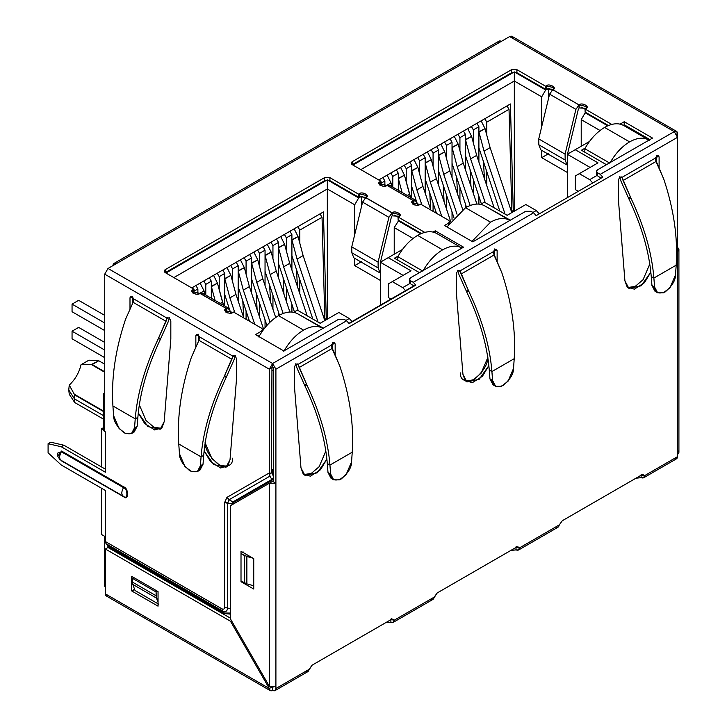<?xml version="1.0" encoding="UTF-8"?>
<svg xmlns="http://www.w3.org/2000/svg" width="727" height="727" viewBox="0 0 727 727"><rect width="100%" height="100%" fill="white"/><g stroke="black" fill="none" stroke-linecap="round" stroke-linejoin="round"><path stroke-width="1.09" d="M436.954 233.621C431.593 230.595 425.141 231.186 417.598 235.394C425.141 231.186 431.593 230.595 436.954 233.621L461.972 248.071C456.611 245.035 450.158 245.626 442.616 249.834C450.158 245.626 456.611 245.035 461.972 248.071M417.598 235.394L442.616 249.834L417.598 235.394C409.837 240.037 403.258 247.125 397.842 256.676L397.842 260.175L397.842 256.676L422.869 271.126L397.842 256.676C403.258 247.125 409.837 240.037 417.598 235.394M69.247 385.119L68.756 389.963L74.427 398.85L74.69 394.906L69.247 385.119C75.19 379.494 79.107 372.697 81.015 364.736L88.912 360.174L98.79 360.756L104.715 364.182L98.79 360.756L91.348 364.527L104.715 372.242L91.348 364.527L104.715 371.779L92.211 364.563L98.79 360.756L88.912 360.174L81.015 364.736L91.348 364.527L81.015 364.736C79.107 372.697 75.19 379.494 69.247 385.119L74.236 394.179L103.352 410.991L74.236 394.179L103.352 411.455L74.69 394.906L74.69 402.504L103.352 419.052L74.69 402.504L74.427 398.85L103.352 415.553L74.427 398.85L68.756 389.963L69.247 385.119M298.297 314.155C292.881 310.847 286.302 311.356 278.541 315.672L303.559 330.122C311.32 325.805 317.908 325.296 323.315 328.604C317.908 325.296 311.32 325.805 303.559 330.122L278.541 315.672C270.78 320.316 264.192 327.414 258.785 336.964C264.192 327.414 270.78 320.316 278.541 315.672C286.302 311.356 292.881 310.847 298.297 314.155L323.315 328.141L298.297 314.137M297.679 313.782L322.915 328.377M485.282 206.195C479.875 202.888 473.295 203.396 465.534 207.722L490.552 222.162C498.313 217.846 504.892 217.337 510.309 220.644C504.892 217.337 498.313 217.846 490.552 222.162L465.534 207.722L446.96 226.951L465.534 207.722C473.295 203.396 479.875 202.888 485.282 206.195L510.309 220.19L485.282 206.177M484.673 205.823L509.927 220.408M509.909 220.417L509.064 219.927L509.909 220.417M609.853 163.166C615.269 153.615 621.849 146.518 629.609 141.874L604.591 127.434C596.831 132.078 590.242 139.166 584.835 148.717L609.853 163.166L584.835 148.717C590.242 139.166 596.831 132.078 604.591 127.434C612.352 123.117 618.931 122.609 624.339 125.916C618.931 122.609 612.352 123.117 604.591 127.434L629.609 141.874C637.37 137.557 643.958 137.049 649.365 140.356C643.958 137.049 637.37 137.557 629.609 141.874C621.849 146.518 615.269 153.615 609.853 163.166M325.532 320.171L324.796 317.408L323.906 317.926L324.796 317.408L325.532 320.171M273.27 469.342L271.407 469.288L273.27 469.342M273.27 370.506L271.943 370.497L273.27 370.506M584.835 152.216L584.835 148.717L584.835 152.216M623.73 125.535L648.966 140.129M575.357 189.62L575.357 175.943L575.357 189.62L577.947 191.119L575.357 189.62M484.364 202.17L507.146 215.319L525.839 204.523L536.244 210.53L539.08 213.556L536.244 210.53L532.955 212.429L536.244 210.53L525.839 204.523L507.146 215.319L484.364 202.17L480.638 204.314L484.364 202.17M597.04 175.434L589.706 179.66L592.55 182.686L589.706 179.66L579.31 173.662L575.357 175.943L598.003 162.866L575.221 149.707L567.324 154.269L590.106 167.428L567.324 154.269L589.479 141.483L575.221 149.707L598.003 162.866L579.31 173.662L589.706 179.66L597.04 175.434M567.324 197.253L567.324 154.269L567.324 197.253M581.218 119.637L600.039 130.506L581.218 119.637L585.162 112.794L581.218 119.637L581.218 146.254L581.218 119.637M607.736 125.826L585.162 112.794L585.762 112.458L585.162 112.794L607.736 125.826M585.099 109.259L581.473 107.169L585.099 109.259M552.047 90.184L548.694 88.24L548.694 97.818L548.694 88.24L545.659 89.994L541.715 96.836L541.715 126.652L541.715 96.836L545.659 89.994L514.325 71.891L514.325 81.015L541.715 96.836L514.325 81.015L514.325 71.891L545.659 89.994L548.694 88.24L552.047 90.184M541.715 157.659L567.324 172.444L541.715 157.659L548.694 153.624L541.715 157.659L541.715 150.38L541.715 157.659M514.025 72.064L352.94 165.065L514.025 72.064M360.846 169.627L514.325 81.015L360.846 169.627M380.266 184.722L382.811 186.185L380.921 185.103L380.33 185.44L380.921 185.103L380.266 184.722M449.504 222.289L450.422 221.762L449.504 222.289M471.987 241.4L490.552 222.162L471.987 241.4M398.223 256.004L394.425 258.203L398.223 256.004M72.055 331.185L78.643 327.386L104.715 342.435L78.643 327.386L72.055 331.185L72.055 338.791L72.055 331.185L104.715 350.041L72.055 331.185M104.715 357.648L72.055 338.791L104.715 357.648M512.526 212.211L511.79 209.449L510.899 209.967L511.79 209.449L512.526 212.211M384.874 186.112L384.874 180.996L382.902 177.57L384.874 180.996L384.874 186.13M385.883 185.894L391.017 182.922L387.127 175.134L391.017 182.922L392.017 186.657L391.017 182.922L385.883 185.894M398.305 178.351L404.448 175.171L400.559 167.383L404.448 175.171L410.591 197.38L409.519 194.164L407.265 195.463L409.519 194.164L404.448 175.171L398.396 178.669L402.076 192.464L398.305 178.351M411.736 170.6L417.88 167.419L413.99 159.622L417.88 167.419L422.95 186.412L430.829 210.03L422.95 186.412L416.889 189.911L421.878 204.869L416.889 189.911L422.95 186.412L417.88 167.419L411.827 170.918L416.889 189.911L411.736 170.6M416.353 201.015L411.736 186.594L416.353 201.015M425.168 162.848L431.311 159.658L427.421 151.87L431.311 159.658L436.382 178.66L450.649 221.453L436.382 178.66L430.32 182.15L441.716 216.319L430.32 182.15L436.382 178.66L431.311 159.658L425.259 163.157L430.32 182.15L425.168 162.848M436.464 213.293L425.168 178.842L436.464 213.293M438.599 155.087L444.742 151.907L440.853 144.119L444.742 151.907L449.813 170.9L462.699 209.53L449.813 170.9L443.752 174.398L457.029 214.211L443.752 174.398L449.813 170.9L444.742 151.907L438.69 155.405L443.752 174.398L438.599 155.087M453.884 217.482L438.599 171.081L453.884 217.482M452.03 147.336L458.183 144.155L454.284 136.358L458.183 144.155L463.244 163.148L476.885 204.042L463.244 163.148L457.183 166.647L470.151 205.514L457.183 166.647L463.244 163.148L458.183 144.155L452.121 147.654L457.183 166.647L452.03 147.336M466.47 207.195L452.03 163.33L466.47 207.195M465.462 139.584L471.614 136.394L467.715 128.606L471.614 136.394L465.553 139.893L470.614 158.886L485.218 202.66L470.614 158.886L476.676 155.387L470.614 158.886L465.462 139.584M494.16 207.831L476.676 155.387L471.614 136.394L476.676 155.387L494.16 207.831M465.462 155.578L481.383 203.887L465.462 155.578M478.902 131.823L485.045 128.643L481.147 120.846L485.045 128.643L478.984 132.141L484.046 151.134L505.056 214.111L484.046 151.134L490.107 147.636L484.046 151.134L478.902 131.823M511.79 212.638L490.107 147.636L485.045 128.643L490.107 147.636L511.79 212.638M478.902 147.817L499.803 211.084L478.902 147.817M380.993 183.24L384.874 180.996L380.993 183.24M392.78 187.103L392.78 176.434L390.799 173.008L392.78 176.434L398.305 173.244L396.333 169.818L398.305 173.244L398.305 190.292L398.305 173.244L392.78 176.434L392.78 187.103M406.211 181.759L406.211 168.682L404.23 165.256L406.211 168.682L411.736 165.483L409.764 162.066L411.736 165.483L411.736 198.044L411.736 165.483L406.211 168.682L406.211 181.759M419.643 174.007L419.643 160.921L417.661 157.505L419.643 160.921L425.168 157.732L423.196 154.306L425.168 157.732L425.168 193.073L425.168 157.732L419.643 160.921L419.643 174.007M430.675 209.585L429.802 193.318L430.675 209.585M433.074 211.33L433.074 203.115L433.074 211.33M433.074 166.247L433.074 153.17L431.093 149.744L433.074 153.17L438.599 149.98L436.627 146.554L438.599 149.98L438.599 185.321L438.599 149.98L433.074 153.17L433.074 166.247M444.106 201.824L443.234 185.558L444.106 201.824M446.505 209.012L446.505 195.354L446.505 209.012M446.505 158.495L446.505 145.418L444.524 141.992L446.505 145.418L452.03 142.219L450.058 138.802L452.03 142.219L452.03 177.561L452.03 142.219L446.505 145.418L446.505 158.495M452.03 211.939L452.03 219.672L452.03 211.939M457.537 194.073L456.665 177.806L457.537 194.073M459.937 201.252L459.937 187.602L459.937 201.252M459.937 150.743L459.937 137.657L457.955 134.241L459.937 137.657L465.462 134.468L463.49 131.042L465.462 134.468L465.462 169.809L465.462 134.468L459.937 137.657L459.937 150.743M465.462 204.187L465.462 207.758L465.462 204.187M470.969 186.321L470.096 170.054L470.969 186.321M473.368 193.5L473.368 179.851L473.368 193.5M473.368 142.983L473.368 129.906L471.396 126.48L473.368 129.906L478.902 126.707L476.921 123.29L478.902 126.707L478.902 162.057L478.902 126.707L473.368 129.906L473.368 142.983M478.902 196.426L478.902 204.078L478.902 196.426M484.4 178.56L483.528 162.294L484.4 178.56M486.799 185.749L486.799 172.09L486.799 185.749M486.799 135.231L486.799 122.154L484.827 118.728L486.799 122.154L509.027 109.314L506.992 105.933L509.027 109.314L511.79 209.449L509.027 109.314L486.799 122.154L486.799 135.231M643.304 136.558L624.211 125.535L643.304 136.558L643.968 136.176L643.304 136.558M194 291.2L197.88 288.955L195.908 285.529L197.88 288.955L197.889 294.09L197.88 288.955L194 291.2M198.889 293.853L204.023 290.882L200.134 283.094L204.023 290.882L205.023 294.617L204.023 290.882L198.889 293.853M211.312 286.311L217.455 283.13L213.565 275.333L217.455 283.13L223.598 305.34L222.526 302.123L220.272 303.423L222.526 302.123L217.455 283.13L211.403 286.629L215.083 300.424L211.312 286.311M224.743 278.559L230.895 275.379L226.997 267.581L230.895 275.379L235.957 294.371L243.836 317.99L235.957 294.371L229.896 297.87L234.885 312.828L229.896 297.87L235.957 294.371L230.895 275.379L224.834 278.877L229.896 297.87L224.743 278.559M229.359 308.975L224.743 294.553L229.359 308.975M238.174 270.808L244.327 267.618L240.428 259.83L244.327 267.618L249.388 286.611L263.665 329.413L249.388 286.611L243.327 290.109L254.723 324.278L243.327 290.109L249.388 286.611L244.327 267.618L238.265 271.116L243.327 290.109L238.174 270.808M249.47 321.243L238.174 286.801L249.47 321.243M251.615 263.047L257.758 259.866L253.859 252.069L257.758 259.866L262.82 278.859L275.706 317.49L262.82 278.859L256.758 282.358L270.035 322.161L256.758 282.358L262.82 278.859L257.758 259.866L251.696 263.365L256.758 282.358L251.615 263.047M266.891 325.442L251.615 279.041L266.891 325.442M265.046 255.295L271.189 252.115L267.291 244.317L271.189 252.115L276.251 271.107L289.891 312.001L276.251 271.107L270.199 274.606L283.157 313.473L270.199 274.606L276.251 271.107L271.189 252.115L265.128 255.613L270.199 274.606L265.046 255.295M279.477 315.154L265.046 271.289L279.477 315.154M278.477 247.543L284.62 244.354L280.722 236.566L284.62 244.354L289.682 263.347L307.176 315.782L289.682 263.347L283.63 266.845L298.224 310.62L283.63 266.845L289.682 263.347L284.62 244.354L278.559 247.852L283.63 266.845L278.477 247.543M294.39 311.847L278.477 263.537L294.39 311.847M205.786 295.053L205.786 284.393L203.805 280.967L205.786 284.393L211.312 281.195L209.34 277.778L211.312 281.195L211.312 298.252L211.312 281.195L205.786 284.393L205.786 295.053M219.218 289.719L219.218 276.642L217.237 273.216L219.218 276.642L224.743 273.443L222.771 270.026L224.743 273.443L224.743 306.003L224.743 273.443L219.218 276.642L219.218 289.719M232.649 281.967L232.649 268.881L230.677 265.464L232.649 268.881L238.174 265.691L236.202 262.265L238.174 265.691L238.174 301.033L238.174 265.691L232.649 268.881L232.649 281.967M243.681 317.545L242.809 301.278L243.681 317.545M246.08 319.289L246.08 311.074L246.08 319.289M246.08 274.206L246.08 261.129L244.108 257.703L246.08 261.129L251.615 257.931L249.634 254.514L251.615 257.931L251.615 293.281L251.615 257.931L246.08 261.129L246.08 274.206M257.113 309.784L256.24 293.517L257.113 309.784M259.512 316.972L259.512 303.313L259.512 316.972M259.512 266.455L259.512 253.369L257.54 249.952L259.512 253.369L265.046 250.179L263.065 246.762L265.046 250.179L265.046 285.52L265.046 250.179L259.512 253.369L259.512 266.455M265.046 319.898L265.046 327.632L265.046 319.898M270.544 302.032L269.681 285.766L270.544 302.032M272.943 309.211L272.943 295.562L272.943 309.211M272.943 258.703L272.943 245.617L270.971 242.2L272.943 245.617L278.477 242.427L276.496 239.001L278.477 242.427L278.477 277.769L278.477 242.427L272.943 245.617L272.943 258.703M278.477 312.147L278.477 315.718L278.477 312.147M283.975 294.271L283.112 278.014L283.975 294.271M286.374 301.46L286.374 287.81L286.374 301.46M286.374 250.942L286.374 237.865L284.402 234.439L286.374 237.865L291.909 234.667L289.928 231.25L291.909 234.667L291.909 270.017L291.909 234.667L286.374 237.865L286.374 250.942M291.909 304.386L291.909 312.037L291.909 304.386M297.416 286.52L296.543 270.253L297.416 286.52M291.909 239.783L298.052 236.602L294.153 228.805L298.052 236.602L291.99 240.101L297.061 259.094L318.062 322.07L297.061 259.094L303.114 255.595L297.061 259.094L291.909 239.783M324.796 320.598L303.114 255.595L298.052 236.602L303.114 255.595L324.796 320.598M291.909 255.777L312.81 319.044L291.909 255.777M398.105 217.219L394.479 215.128L398.105 217.219M365.054 198.135L361.701 196.199L361.701 205.777L361.701 196.199L358.665 197.953L327.332 179.851L327.332 188.975L173.853 277.587L327.332 188.975L327.332 179.851L358.665 197.953L354.721 204.787L358.665 197.953L361.701 196.199L365.054 198.135M411.019 270.817L388.236 257.667L380.33 262.229L403.112 275.379L380.33 262.229L402.485 249.434L388.236 257.667L411.019 270.817L388.363 283.893L388.363 297.579L390.953 299.079L388.363 297.579L388.363 283.893L411.019 270.817M410.046 283.394L402.722 287.619L405.557 290.646L402.722 287.619L392.316 281.613L402.722 287.619L410.046 283.394M331.875 344.207L331.875 348.169L331.875 344.207M349.251 318.49L345.961 320.389L349.251 318.49L352.095 321.516L349.251 318.49L338.855 312.483L349.251 318.49M320.153 323.279L338.855 312.483L320.153 323.279L297.37 310.129L320.153 323.279M193.273 292.681L195.817 294.144L193.936 293.063L193.337 293.399L193.936 293.063L193.273 292.681M262.511 330.249L263.428 329.722L262.511 330.249M293.653 312.274L297.37 310.129L293.653 312.274M191.764 287.928L323.415 211.92L326.296 319.735L323.415 211.92L191.764 287.928M327.332 319.135L327.332 188.975L354.721 204.787L354.721 234.612L354.721 204.787L327.332 188.975L327.332 319.135M327.032 180.023L165.947 273.025L327.032 180.023M354.721 258.339L354.721 265.609L361.701 261.584L354.721 265.609L380.33 280.404L354.721 265.609L354.721 258.339M394.225 254.205L394.225 227.596L398.769 220.417L394.225 227.596L413.045 238.465L394.225 227.596L394.225 254.205M420.742 233.785L398.178 220.754L420.742 233.785M380.33 305.213L380.33 262.229L380.33 305.213M283.812 351.414C289.219 341.863 295.798 334.765 303.559 330.122C295.798 334.765 289.219 341.863 283.812 351.414M72.055 304.122L72.055 311.729L104.715 330.576L72.055 311.729L72.055 304.122L78.643 300.324L104.715 315.373L78.643 300.324L72.055 304.122L104.715 322.979L72.055 304.122M104.388 586.071L104.388 536.163L101.426 534.445L101.426 488.19L101.426 534.445L105.379 536.726L101.426 534.445L105.379 536.726L104.388 536.163L104.388 586.071L105.379 586.644L104.388 586.071M101.426 466.898L101.426 428.885L103.352 427.767L101.426 428.885L101.426 466.898M103.398 430.02L101.426 428.885L103.398 430.02M69.247 394.243L68.756 389.963L69.247 394.243L74.69 402.504L69.247 394.243M252.923 558.163L246.871 556.509L246.871 583.881L253.741 585.762L246.871 583.881L246.871 556.509L241.01 553.565L243.645 552.047L241.01 553.565L241.01 580.937L241.01 553.565L244.272 555.455L244.272 582.827L244.272 555.455L252.923 558.163M241.01 580.937L246.871 583.881L241.01 580.937L241.01 581.7L241.673 581.318L241.01 581.7L253.741 589.043L253.741 558.636L241.01 551.284L241.01 553.565L241.01 551.284L253.741 558.636L253.741 589.043L241.01 581.7L241.01 580.937M252.923 585.535L253.741 586.007L252.923 585.535M656.408 291.809L651.937 285.466L654.573 286.983L653.882 278.05L676.192 265.173C677.973 237.865 673.82 209.158 663.751 179.042L655.99 161.521L655.363 158.113C657.044 155.378 658.289 155.005 659.107 156.977L659.107 168.164L659.107 156.977L656.472 155.46L659.107 156.977L658.526 155.705L655.191 158.877L663.751 179.042C673.82 209.158 677.973 237.865 676.192 265.173L675.492 274.906L676.192 265.173L653.882 278.05L654.573 286.983C654.5 292.527 657.99 294.217 665.032 292.036C672.075 286.084 675.565 280.368 675.492 274.906L670.012 287.71L663.342 292.854L657.608 292.772L654.573 286.983L651.937 285.466L654.972 291.245L657.608 292.772M651.937 285.466L651.247 276.533L651.937 285.466M653.882 278.05L651.247 276.533L653.882 278.05C651.874 252.932 644.204 226.251 630.872 198.026C644.204 226.251 651.874 252.932 653.882 278.05M630.882 198.026L628.628 198.307C641.696 225.906 649.238 251.978 651.247 276.533C649.238 251.978 641.696 225.906 628.628 198.307L630.882 198.026L630.5 197.171L628.255 197.471L628.628 198.307L620.985 181.187L628.255 197.471L630.5 197.171L630.872 198.026M622.03 177.37C620.349 176.57 619.104 177.633 618.286 180.55C619.104 177.633 620.349 176.57 622.03 177.37L655.363 158.113L622.03 177.37L621.149 176.861L622.03 177.37L623.066 180.523L655.99 161.521L623.066 180.523L630.5 197.171L622.276 177.879L619.658 176.779L620.985 181.187L619.658 176.779L622.276 177.879L621.658 176.988M656.472 156.35L656.472 162.521L656.472 156.35M624.92 280.867L628.919 288.437L641.159 285.793L650.847 272.125L644.422 282.739L634.362 289.173L627.156 286.965L624.92 280.867L618.313 198.553L624.92 280.867M649.793 264.046L643.077 279.695L635.171 286.438L627.692 287.528L635.171 286.438L643.077 279.695L649.793 264.046M618.286 197.898L618.286 180.55L618.286 197.898M332.466 478.829L327.995 472.486L330.631 474.013L329.94 465.08L352.241 452.194C354.022 424.886 349.878 396.179 339.809 366.072L332.048 348.542L331.421 345.143C333.102 342.408 334.347 342.026 335.165 344.007L335.165 355.194L335.165 344.007L332.53 342.49L335.165 344.007L334.584 342.726L331.248 345.898L339.809 366.072C349.878 396.179 354.022 424.886 352.241 452.194L329.94 465.08L330.631 474.013C330.558 479.556 334.047 481.238 341.09 479.057C348.133 473.113 351.623 467.397 351.55 461.927L352.241 452.194L351.55 461.927L346.061 474.74L339.4 479.884L333.666 479.793L330.631 474.013L327.995 472.486L331.03 478.275L333.666 479.793M327.995 472.486L327.304 463.553L327.995 472.486M329.94 465.08L327.304 463.553L329.94 465.08C327.922 439.962 320.262 413.281 306.93 385.056L304.686 385.337C317.754 412.936 325.296 439.008 327.304 463.553C325.296 439.008 317.754 412.936 304.686 385.337L306.93 385.056L306.558 384.201L304.313 384.501L304.686 385.337L297.043 368.216L304.313 384.501L306.558 384.201L306.93 385.056C320.262 413.281 327.922 439.962 329.94 465.08M298.079 364.391C296.407 363.6 295.153 364.654 294.344 367.58C295.153 364.654 296.407 363.6 298.079 364.391L331.421 345.143L298.079 364.391L297.207 363.882L298.079 364.391L299.124 367.553L332.048 348.542L299.124 367.553L306.558 384.201L298.324 364.909L295.716 363.809L297.043 368.216L295.716 363.809L298.324 364.909L297.716 364.018M332.53 343.38L332.53 349.551L332.53 343.38M300.978 467.888L304.967 475.467L317.217 472.823L326.896 459.155L320.48 469.76L310.42 476.194L303.214 473.995L300.978 467.888L294.371 385.583L300.978 467.888M325.841 451.076L319.135 466.725L311.229 473.459L303.741 474.558L311.229 473.459L319.135 466.725L325.841 451.076M294.344 384.928L294.344 367.58L294.344 384.928M494.442 385.319L489.962 378.976L492.597 380.494L491.906 371.561L514.216 358.684C515.997 331.376 511.853 302.668 501.775 272.561L494.015 255.032L493.397 251.633C495.078 248.898 496.323 248.516 497.132 250.497L497.132 261.675L497.132 250.497L494.505 248.97L497.132 250.497L496.559 249.216L493.224 252.387L501.775 272.561C511.853 302.668 515.997 331.376 514.216 358.684L491.906 371.561L492.597 380.494C492.533 386.046 496.023 387.727 503.066 385.546C510.109 379.594 513.589 373.887 513.526 368.416L514.216 358.684L513.526 368.416L508.037 381.23L501.366 386.364L495.632 386.282L492.597 380.494L489.962 378.976L493.006 384.765L495.632 386.282M489.962 378.976L489.271 370.043L489.962 378.976M491.906 371.561L489.271 370.043L491.906 371.561C489.898 346.443 482.228 319.771 468.906 291.536L466.652 291.827C479.729 319.426 487.263 345.498 489.271 370.043C487.263 345.498 479.729 319.426 466.652 291.827L468.906 291.536L468.524 290.682L466.289 290.991L466.652 291.827L459.019 274.706L466.289 290.991L468.524 290.682L468.906 291.536C482.228 319.771 489.898 346.443 491.906 371.561M460.055 270.88C458.373 270.08 457.129 271.144 456.311 274.061C457.129 271.144 458.373 270.08 460.055 270.88L493.397 251.633L460.055 270.88L459.173 270.371L460.055 270.88L461.1 274.043L494.015 255.032L461.1 274.043L468.524 290.682L460.3 271.389L457.692 270.299L459.019 274.706L457.692 270.299L460.3 271.389L459.682 270.499M494.505 249.861L494.505 256.04L494.505 249.861M462.945 374.378L466.943 381.957L479.193 379.303L488.871 365.645L482.446 376.25L472.386 382.684L465.18 380.475L462.945 374.378L456.338 292.072L462.945 374.378M487.817 357.566L481.11 373.205L473.195 379.948L465.716 381.039M456.311 291.418L456.311 274.061L456.311 291.418M61.359 460.482L59.587 459.2L61.359 460.482C59.096 458.882 59.096 455.974 61.359 451.758L57.651 453.139L61.359 451.758C59.096 455.974 59.096 458.882 61.359 460.482L123.517 496.368C127.997 500.512 127.997 488.68 123.517 487.644C121.255 491.852 121.255 494.769 123.517 496.368C121.255 494.769 121.255 491.852 123.517 487.644L61.359 451.758L123.517 487.644L123.744 486.926L61.586 451.049L57.806 456.111L61.586 451.049L123.744 486.926L123.517 487.644C127.997 488.68 127.997 500.512 123.517 496.368L123.744 496.814L123.517 496.368M61.586 460.927L123.744 496.814C128.824 501.503 128.824 488.108 123.744 486.926C128.824 488.108 128.824 501.503 123.744 496.814L61.586 460.927M197.344 471.587L199.98 470.069L203.015 464.28L200.379 465.798L197.344 471.587L191.61 471.669L184.94 466.534L179.451 453.721C179.387 459.191 182.877 464.898 189.92 470.851C196.962 473.032 200.443 471.35 200.379 465.798L201.07 456.865L178.76 443.988L179.451 453.721L178.76 443.988C176.979 416.68 181.132 387.973 191.201 357.866L191.528 356.984L191.201 357.866C181.132 387.973 176.979 416.68 178.76 443.988L201.07 456.865L200.379 465.798L203.015 464.28L198.544 470.623M203.705 455.347L203.015 464.28L203.705 455.347L201.07 456.865L203.705 455.347C205.714 430.793 213.247 404.721 226.324 377.122L224.07 376.84C210.748 405.075 203.078 431.747 201.07 456.865C203.078 431.747 210.748 405.075 224.07 376.84L226.324 377.122L226.688 376.295L224.452 375.986L224.07 376.84L231.886 359.338L198.962 340.336L191.528 356.984L198.962 340.336L231.886 359.338L232.922 356.185L199.58 336.937L198.962 340.336L199.58 336.937L196.417 334.52L195.845 335.792L195.845 346.979L195.845 335.792L198.48 334.275L195.845 335.792C196.653 333.82 197.908 334.202 199.58 336.937L232.922 356.185L224.452 375.986L226.688 376.295L226.324 377.122C213.247 404.721 205.714 430.793 203.705 455.347M233.958 360.01L226.688 376.295L233.958 360.01L235.284 355.594L232.676 356.693L235.284 355.594L233.958 360.01M233.803 355.676L232.922 356.185C234.603 355.385 235.848 356.448 236.666 359.365C235.848 356.448 234.603 355.385 232.922 356.185L233.294 355.803M236.666 376.713L236.666 359.365L236.666 376.713M230.032 459.682L236.638 377.377L230.032 459.682L227.796 465.78L220.59 467.988L210.53 461.554L204.105 450.949L213.783 464.608L226.033 467.261L230.032 459.682M227.26 466.343L219.781 465.253L211.875 458.51L205.159 442.87M198.48 341.336L198.48 335.165L198.48 341.336M131.496 433.574L134.131 432.047L137.167 426.267L134.54 427.785L131.496 433.574L125.771 433.655L119.101 428.521L113.612 415.708C113.548 421.178 117.029 426.885 124.072 432.838C131.114 435.019 134.604 433.337 134.54 427.785L135.231 418.852L112.921 405.975L113.612 415.708L112.921 405.975C111.14 378.667 115.284 349.96 125.362 319.853L125.689 318.962L125.362 319.853C115.284 349.96 111.14 378.667 112.921 405.975L135.231 418.852L134.54 427.785L137.167 426.267L132.696 432.61M137.866 417.334L137.167 426.267L137.866 417.334L135.231 418.852L137.866 417.334C139.866 392.78 147.408 366.708 160.476 339.109L158.232 338.827C144.909 367.062 137.239 393.734 135.231 418.852C137.239 393.734 144.909 367.062 158.232 338.827L160.476 339.109L160.849 338.282L158.604 337.973L158.232 338.827L166.038 321.325L133.123 302.323L125.689 318.962L133.123 302.323L166.038 321.325L167.083 318.172L133.741 298.915L133.123 302.323L133.741 298.915L130.578 296.507L129.997 297.779L129.997 308.966L129.997 297.779L132.632 296.262L129.997 297.779C130.815 295.807 132.06 296.18 133.741 298.915L167.083 318.172L158.613 337.973L160.849 338.282L160.476 339.109C147.408 366.708 139.866 392.78 137.866 417.334M168.119 321.997L160.849 338.282L168.119 321.997L169.446 317.581L166.837 318.68L169.446 317.581L168.119 321.997M167.964 317.663L167.083 318.172C168.764 317.372 170.009 318.435 170.827 321.352C170.009 318.435 168.764 317.372 167.083 318.172L167.446 317.79M170.827 338.7L170.827 321.352L170.827 338.7M164.193 421.669L170.8 339.364L164.193 421.669L161.957 427.767L154.751 429.975L144.691 423.541L138.266 412.936L147.945 426.595L160.194 429.248L164.193 421.669M161.421 428.33L153.942 427.24L146.027 420.497L139.32 404.848L146.027 420.497L153.942 427.24L161.421 428.33M132.632 303.323L132.632 297.152L132.632 303.323M230.477 608.463L227.524 608.117C227.215 611.38 225.561 612.334 222.58 610.98L224.37 613.043L230.477 613.052L224.37 613.043L222.58 610.98C225.561 612.334 227.215 611.38 227.524 608.117L230.477 608.463M232.013 503.829L227.524 503.311L227.524 608.117L227.524 503.311L229.159 499.694L269.99 476.121L269.453 474.722L271.425 472.341L271.953 367.68L272.616 366.535L271.953 367.68L269.326 369.198L271.953 367.68L271.425 472.341L269.453 474.722L269.326 472.923L269.99 476.121L229.159 499.694L226.951 497.386L229.159 499.694L227.524 503.311L224.67 502.43L232.013 503.829L232.013 504.783L232.013 503.829L232.767 504.065L232.013 503.829L232.858 501.948L232.013 503.829M228.723 308.303L229.523 309.348L226.397 308.53L228.723 308.303L202.388 293.09L200.061 293.317L226.397 308.53L224.897 310.511L232.849 312.41L233.503 312.028L261.42 328.141L262.511 329.667L261.42 331.185L255.495 334.611L283.812 350.95L338.718 319.253L343.989 319.253L346.625 320.771L272.616 363.5L269.326 369.198L272.616 363.5L272.616 366.535L273.27 367.68L273.27 481.719L273.27 367.68L272.616 366.535L272.616 363.5L275.906 369.198L677.546 137.321L677.546 133.514L676.583 134.068L677.546 133.514C677.337 131.342 676.237 130.715 674.247 131.614L676.583 131.387L677.546 133.514L677.546 137.321L674.247 131.614L600.248 174.344L602.783 177.188L536.153 215.655L602.783 177.188L600.248 174.344L674.247 131.614L509.645 36.577L674.247 131.614L677.546 137.321L677.546 251.36C679.318 250.088 679.318 248.825 677.546 247.562L678.909 249.461L677.546 251.36L677.546 454.357L678.909 452.458L678.909 249.461M676.583 131.387L511.972 36.35L509.645 36.577C511.635 35.678 512.726 36.314 512.935 38.486M498.122 43.229C498.331 41.057 499.431 40.43 501.412 41.33L509.645 36.577L501.412 41.33L499.086 41.103L113.912 263.483L116.238 263.71L501.412 41.33L116.238 263.71C114.257 262.81 113.158 263.438 112.949 265.609L113.912 263.483M103.352 394.67L104.715 392.771C102.943 394.034 102.943 395.306 104.715 396.569L104.715 431.547L104.715 396.569L103.352 394.67L103.352 429.648L105.379 431.929L105.379 472.223L61.259 446.751L63.894 445.233L50.726 442.189L63.894 445.233L61.259 446.751L48.091 443.706L50.726 442.189L48.091 443.706L48.091 452.83L61.259 464.998L105.379 490.471L61.259 464.998L48.091 452.83L48.091 443.706L61.259 446.751L105.379 472.223L105.379 431.929L104.715 431.547C102.943 430.275 102.943 429.012 104.715 427.74M108.005 268.463L116.238 263.71L108.005 268.463L104.715 274.17L108.005 268.463L272.616 363.5L108.005 268.463M104.715 396.569L104.715 274.17L104.715 396.569M108.668 595.767C106.678 596.667 105.588 596.04 105.379 593.868L105.379 549.012L108.005 547.486L230.477 618.195L108.005 547.486L107.832 545.759L106.042 543.696L105.379 541.542L105.379 490.471L105.379 541.542L221.917 608.826C223.58 609.589 224.498 609.053 224.67 607.236L224.67 502.43L226.951 497.386L269.326 472.923L269.326 369.198L269.326 472.923L226.951 497.386L224.67 502.43L224.67 607.236L227.524 608.117L224.67 607.236C224.498 609.053 223.58 609.589 221.917 608.826L222.58 610.98L221.917 608.826L105.379 541.542L106.042 543.696L222.58 610.98L106.042 543.696L107.832 545.759L224.37 613.043L108.005 546.331L224.552 613.615L224.37 613.043L224.552 613.615L230.477 614.124L224.552 613.615L108.005 546.331L108.005 547.486L105.379 549.012L230.477 621.231L231.459 620.667L230.477 621.231L105.379 549.012L105.379 593.868L269.326 688.514L230.477 621.231L269.326 688.514L105.379 593.868L106.342 595.995L270.29 690.65L269.326 688.514C269.535 690.686 270.626 691.322 272.616 690.423C274.597 691.322 275.697 690.686 275.906 688.514L275.906 686.233L275.906 688.514L274.942 690.65L270.29 690.65M232.767 504.347L233.449 502.566L229.159 499.694L232.858 501.948L271.78 479.475L269.99 476.121L271.78 479.475L232.858 501.948L233.449 502.566L271.953 480.329L271.78 479.475L273.27 478.221L271.916 479.856L271.953 481.719L269.326 483.246L275.906 483.246L275.906 686.233L275.906 369.198L275.906 483.246L273.27 481.719L275.906 483.246L269.326 483.246L271.953 481.719L273.27 481.719L271.953 481.719L271.953 480.329L233.449 502.566L232.767 504.347M273.361 476.067L271.425 472.341L273.361 476.067M63.894 445.233L105.379 469.179L63.894 445.233M205.105 442.252C205.041 449.459 209.63 456.965 218.891 464.771C228.142 467.643 232.731 465.444 232.667 458.155M269.326 369.198L104.715 274.17L269.326 369.198M435.246 232.758L435.246 230.832L433.092 232.077L435.246 230.832L463.553 247.18L410.619 277.741L463.553 247.18L435.246 230.832L435.246 232.758M677.546 450.549C679.318 451.821 679.318 453.085 677.546 454.357L677.546 137.321L275.906 369.198L272.616 363.5L346.625 320.771L349.16 323.615L346.625 320.771L343.989 319.253L338.718 319.253L283.812 350.95L255.495 334.611L261.42 331.185L261.42 332.602L261.42 331.185C262.838 330.176 262.838 329.158 261.42 328.141L233.503 312.028L232.849 312.41C230.105 315.336 221.181 310.184 226.261 308.602L226.261 311.647L226.397 308.53L199.925 293.399C197.19 296.334 188.266 291.182 193.337 289.6L194 289.219L165.293 272.643C163.875 271.634 163.875 270.617 165.293 269.608L324.633 177.615L329.894 177.615L358.602 194.182L359.265 193.809C362.001 190.874 370.924 196.026 365.845 197.608L392.18 212.811C394.925 209.876 403.848 215.028 398.769 216.61L398.105 216.991L424.75 232.376L398.105 216.991L398.105 220.036L421.424 233.494L398.105 220.036L398.105 216.991L400.132 214.71L392.18 212.811L392.18 215.855L399.314 216.237L392.18 215.855L392.044 212.893L388.918 217.318L378.085 262.083L378.176 267.972L380.112 272.998L378.176 267.972L378.085 262.083L388.918 217.318L392.044 212.893L365.708 197.689L362.582 202.115L388.918 217.318L362.582 202.115L351.75 246.88L378.085 262.083L351.75 246.88L351.841 252.769L378.176 267.972L351.841 252.769L353.776 257.794L380.112 272.998L353.776 257.794L351.841 252.769L351.75 246.88L362.582 202.115L367.208 195.708L359.265 193.809L359.265 196.844L366.39 197.226L359.265 196.844L359.265 193.809L358.602 194.182L358.602 197.226L359.265 196.844L358.602 197.226L358.602 194.182L329.894 177.615L329.894 180.65L358.602 197.226L329.894 180.65L329.894 177.615L324.633 177.615L324.633 180.65L329.894 180.65L324.633 180.65L324.633 177.615L165.293 269.608L165.293 272.643L324.633 180.65L165.293 272.643L165.293 269.608L164.202 271.126L165.293 272.643L194 289.219L194 292.263L194 289.219L193.337 289.6L193.337 292.645L194 292.263L193.337 292.645L193.337 289.6L191.973 291.5L203.187 294.144M391.426 216.819L380.594 261.584L391.426 216.819M380.466 262.147L380.594 261.584L380.466 262.147M192.791 293.017L193.337 292.645L192.791 293.017M229.523 309.348L230.786 313.101L229.523 309.348M227.024 311.738L227.406 312.892L226.415 311.556M225.715 312.028L226.261 311.647L225.715 312.028M258.13 336.128L259.83 335.147L258.13 336.128M409.528 279.259L409.528 282.303L410.619 283.821L410.619 280.776L409.528 279.259L410.619 277.741C409.201 278.75 409.201 279.768 410.619 280.776L410.619 283.821L413.763 285.911L415.789 285.148L413.254 282.303L410.619 280.776L413.254 282.303L415.789 285.148L348.996 323.306L413.763 285.911L410.619 283.821C409.201 282.803 409.201 281.794 410.619 280.776M349.16 323.615L415.789 285.148L349.16 323.615M536.153 215.655L533.609 212.811L413.254 282.303L533.609 212.811L536.153 215.655M530.983 211.293L533.609 212.811L530.983 211.293L525.712 211.293L530.983 211.293M472.777 241.855L525.712 211.293L472.777 241.855L444.461 225.506L448.414 223.225L444.461 225.506L472.777 241.855M448.414 224.643L448.414 223.225L448.414 224.643M448.414 220.19L449.504 221.708L448.414 223.225C449.831 222.217 449.831 221.199 448.414 220.19L420.497 204.069L448.414 220.19M419.833 204.451L420.497 204.069L419.833 204.451C417.098 207.377 408.174 202.224 413.254 200.643L411.891 202.551L419.833 204.451M412.709 204.069L413.254 203.687L413.254 200.643L413.254 203.687L414.008 203.778L414.399 204.932L414.008 203.778L412.709 204.069M415.717 200.343L389.372 185.14L387.046 185.367L413.381 200.57L415.717 200.343L417.78 205.141L416.516 201.388L413.254 200.643L387.046 185.367L390.181 186.185M414.008 203.778L413.381 203.615M386.918 185.44L386.918 185.44C384.174 188.375 375.25 183.222 380.33 181.641L378.967 183.54L386.918 185.44M379.785 185.058L380.33 184.685L380.33 181.641L380.33 184.685L380.993 184.304L380.993 181.259L380.33 181.641L380.993 181.259L380.993 184.304L379.785 185.058M352.286 164.684L380.993 181.259L352.286 164.684L352.286 161.648L351.196 163.166L352.286 164.684L511.617 72.691L511.617 69.656L352.286 161.648L352.286 164.684C350.859 163.675 350.859 162.657 352.286 161.648L511.617 69.656L511.617 72.691L516.888 72.691L516.888 69.656L511.617 69.656L516.888 69.656L516.888 72.691L545.595 89.267L545.595 86.222L516.888 69.656L545.595 86.222L545.595 89.267L546.259 88.885L546.259 85.85L545.595 86.222L546.259 85.85L546.259 88.885L553.383 89.267L545.595 89.267L516.888 72.691L511.617 72.691L352.286 164.684M552.838 89.648L554.201 87.749L546.259 85.85C548.994 82.914 557.918 88.067 552.838 89.648L549.576 94.156L575.911 109.359L579.046 104.933L552.838 89.648M578.419 108.859L567.46 154.188L578.419 108.859M538.743 138.921L565.079 154.124L575.911 109.359L549.576 94.156L538.743 138.921L538.834 144.809L565.17 160.013L565.079 154.124L538.743 138.921L549.576 94.156L552.711 89.721L579.046 104.933L575.911 109.359L565.079 154.124L565.17 160.013L538.834 144.809L540.77 149.835L567.105 165.038L565.17 160.013L567.105 165.038L540.77 149.835L538.834 144.809L538.743 138.921M579.046 107.969L579.174 104.852L579.174 107.896L586.307 108.278L579.046 107.969M585.762 108.65L587.125 106.751L579.174 104.852C581.918 101.916 590.842 107.069 585.762 108.65L585.099 109.032L585.762 108.65M585.099 112.076L585.099 109.032L585.099 112.076L608.417 125.535L585.099 112.076M611.743 124.417L585.099 109.032L611.743 124.417M596.522 171.299L596.522 174.344L597.612 175.861L597.612 172.817L596.522 171.299L597.612 169.782L652.528 138.075L624.211 121.727L624.211 124.771L649.893 139.593L624.211 124.771L624.211 121.727L620.086 124.117L624.211 121.727L652.528 138.075L597.612 169.782C596.195 170.79 596.195 171.808 597.612 172.817L600.248 174.344L597.612 172.817L597.612 175.861L600.756 177.951L597.612 175.861C596.195 174.853 596.195 173.835 597.612 172.817M623.303 125.298L624.211 124.771L623.303 125.298M641.768 474.249L644.404 475.767L643.659 474.867L641.332 475.104L644.404 475.767L643.659 477.775L641.114 477.666L641.114 474.631L641.114 477.666C643.395 478.411 644.486 477.784 644.404 475.767L641.768 474.249M635.925 478.221L641.114 477.666L635.925 478.221L562.298 520.732L635.925 478.221M643.659 477.775L676.583 458.764L677.546 456.638L644.404 475.767L677.546 456.638C677.337 458.81 676.237 459.437 674.247 458.537M677.546 454.357L677.546 456.638L677.546 454.357M271.953 686.997L269.326 688.514L271.953 686.997L273.27 686.997L272.616 687.378L273.27 686.997L272.616 687.378L272.616 690.423L272.616 687.378L273.27 686.997M518.56 550.003L558.063 527.193L559.245 524.93L519.305 547.994L518.56 550.003L516.016 549.894L516.016 546.849L516.016 549.894L510.817 550.448L437.2 592.95L510.817 550.448L516.016 549.894C518.296 550.639 519.387 550.003 519.305 547.994L516.67 546.477L519.305 547.994L518.56 547.095L516.234 547.322L437.218 592.941L434.146 597.158L394.207 620.222L393.461 619.322L391.126 619.549L312.119 665.169L309.048 669.385L275.906 688.514L309.048 669.385C308.548 671.73 307.457 672.366 305.749 671.285M391.571 618.695L394.207 620.222L391.571 618.695M274.942 690.65L307.866 671.639L312.119 665.169L385.719 622.676L390.917 622.121L390.917 619.077L390.917 622.121C393.189 622.866 394.288 622.23 394.207 620.222L393.461 622.221L385.719 622.676L312.101 665.178L391.126 619.549L394.207 620.222L434.146 597.158C433.655 599.511 432.556 600.138 430.857 599.057M393.461 622.221L432.965 599.421L437.218 592.941L516.234 547.322L519.305 547.994L559.245 524.93C558.754 527.284 557.654 527.911 555.955 526.839M562.316 520.714L559.245 524.93L562.316 520.714L641.332 475.104L562.316 520.714M460.309 372.86C460.246 380.139 464.835 382.347 474.095 379.467C483.346 371.661 487.935 364.154 487.872 356.948M230.477 505.674L269.326 483.246L230.477 505.674L230.477 618.95L230.477 505.674M269.326 686.233L230.477 618.95L269.326 686.233L269.326 483.246L269.326 686.233L275.906 686.233L269.326 686.233M158.05 602.301L156.459 598.067L132.75 584.39L135.068 590.533L158.777 604.219L135.068 590.533L132.75 584.39L156.459 598.067L156.078 591.96L157.386 591.205L156.078 591.96L132.369 578.283L156.078 591.96L156.078 595.731L132.369 582.054L156.078 595.731L158.05 602.301M133.686 577.52L132.369 578.283L132.75 584.39L132.369 578.283L133.686 577.52M158.05 606.164L158.05 591.587L131.714 576.375L131.714 590.951L134.35 589.433L134.35 588.616L134.74 589.661L131.714 590.951L158.05 606.164L131.714 590.951L131.714 576.375L158.05 591.587L158.05 606.164M422.869 271.126C428.276 261.575 434.855 254.477 442.616 249.834C434.855 254.477 428.276 261.575 422.869 271.126M261.42 331.185L262.047 331.666M448.414 223.225L449.041 223.707M510.409 103.961L378.749 179.969L510.409 103.961L513.289 211.775L510.409 103.961M514.325 211.175L514.325 81.015L514.325 211.175M419.443 272.643L394.425 258.203L419.443 272.643M606.436 164.684L581.418 150.244L585.217 148.044L581.418 150.244L606.436 164.684M272.616 474.667L272.616 469.36L272.616 474.667M643.968 137.221L644.622 136.558L643.968 137.221M649.229 139.975L643.968 136.94L649.229 139.975M299.806 293.699L299.806 280.049L299.806 293.699M299.806 243.191L299.806 230.105L297.834 226.688L299.806 230.105L322.034 217.273L319.998 213.892L322.034 217.273L324.796 317.408L322.034 217.273L299.806 230.105L299.806 243.191M57.615 453.357C56.897 455.275 58.051 457.601 61.068 460.345M124.035 496.632L123.226 496.232M262.511 330.994L262.511 329.667M449.504 223.044L449.504 221.708"/></g></svg>
